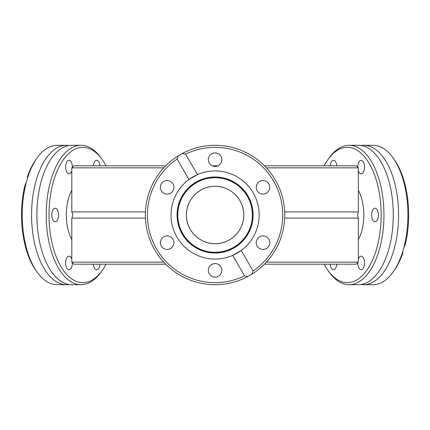 <?xml version="1.0" encoding="UTF-8"?>
<svg xmlns="http://www.w3.org/2000/svg" width="430" height="430" viewBox="0 0 430 430"><rect width="100%" height="100%" fill="white"/><g stroke="black" fill="none" stroke-linecap="round" stroke-linejoin="round"><path stroke-width="0.64" d="M69.079 284.488A69.692 34.846 -90 0 1 66.419 284.692A69.692 34.846 -90 0 1 31.578 215A69.692 34.846 -90 0 1 66.419 145.308A69.692 34.846 -90 0 1 69.079 145.512M361.087 145.512A69.692 34.846 90 0 1 363.748 145.308A69.692 34.846 90 0 1 398.588 215A69.692 34.846 90 0 1 363.748 284.692A69.692 34.846 90 0 1 361.087 284.488M165.717 165.808L73.858 165.808L71.805 167.856L71.805 211.931A6.149 6.149 0 0 1 71.805 218.069L145.458 218.069M284.708 211.931L358.362 211.931L357.54 215L358.362 218.069L358.362 262.144L266.406 262.144M253.076 270.964L251.824 274.222A69.692 69.692 0 0 1 247.997 276.431A69.692 69.692 0 0 0 215.081 145.308A69.692 69.692 0 0 0 178.343 155.778A69.692 69.692 0 0 1 182.169 153.569L185.615 154.117L197.445 174.612A44.07 44.07 0 0 0 215.081 259.07A44.07 44.07 0 0 0 256.947 201.235A44.07 44.07 0 0 0 197.445 174.612L188.926 179.53L177.09 159.035A67.644 67.644 0 0 0 215.081 282.644A67.644 67.644 0 0 0 244.552 275.883L232.721 255.388L241.241 250.47L253.076 270.964A67.644 67.644 0 0 0 273.663 181.18A67.644 67.644 0 0 0 185.615 154.117M71.805 211.931L145.458 211.931M93.348 165.808A6.762 3.381 -90 0 1 96.669 160.309A6.762 3.381 -90 0 1 99.991 165.808M71.805 170.85A6.762 3.381 -90 0 1 68.999 173.833A6.762 3.381 -90 0 1 65.618 167.071A6.762 3.381 -90 0 1 68.999 160.309A6.762 3.381 -90 0 1 72.38 167.071A6.762 3.381 -90 0 1 72.38 167.281M51.783 215A6.762 3.381 -90 0 1 55.164 208.238A6.762 3.381 -90 0 1 58.544 215A6.762 3.381 -90 0 1 55.164 221.762A6.762 3.381 -90 0 1 51.783 215M72.38 262.719A6.762 3.381 -90 0 1 72.38 262.929A6.762 3.381 -90 0 1 68.999 269.691A6.762 3.381 -90 0 1 65.618 262.929A6.762 3.381 -90 0 1 68.999 256.167A6.762 3.381 -90 0 1 71.805 259.15M106.049 264.192A67.644 33.819 -90 0 1 102.361 270.228A67.644 33.819 -90 0 1 67.29 275.071A67.644 33.819 -90 0 1 49.015 215A67.644 33.819 -90 0 1 67.29 154.929A67.644 33.819 -90 0 1 102.361 159.772A67.644 33.819 -90 0 1 106.049 165.808M102.361 270.228L101.179 271.905A69.692 34.846 -90 0 1 81.06 284.692A69.692 34.846 -90 0 1 46.214 215A69.692 34.846 -90 0 1 81.06 145.308A69.692 34.846 -90 0 1 101.179 158.095L102.361 159.772M81.06 145.308L71.735 145.308A69.692 34.846 90 0 0 60.152 149.269A69.692 34.846 90 0 0 36.889 215A69.692 34.846 90 0 0 60.152 280.731A69.692 34.846 90 0 0 71.735 284.692L81.06 284.692M71.805 190.458A33.002 16.501 90 0 0 66.333 215A33.002 16.501 90 0 0 71.805 239.542M66.419 284.692L57.099 284.692A69.692 34.846 -90 0 1 36.98 271.905A69.692 34.846 -90 0 1 22.252 215A69.692 34.846 -90 0 1 26.38 182.083L24.881 185.529A67.644 33.819 -90 0 0 21.5 215A67.644 33.819 -90 0 0 35.792 270.228L36.98 271.905M357.787 167.281A6.762 3.381 90 0 1 357.787 167.071A6.762 3.381 90 0 1 361.168 160.309A6.762 3.381 90 0 1 364.549 167.071A6.762 3.381 90 0 1 361.168 173.833A6.762 3.381 90 0 1 358.362 170.85M330.17 165.808A6.762 3.381 90 0 1 333.497 160.309A6.762 3.381 90 0 1 336.819 165.808M358.362 259.15A6.762 3.381 90 0 1 361.168 256.167A6.762 3.381 90 0 1 364.549 262.929A6.762 3.381 90 0 1 361.168 269.691A6.762 3.381 90 0 1 357.787 262.929A6.762 3.381 90 0 1 357.787 262.719M371.622 215A6.762 3.381 90 0 1 375.003 208.238A6.762 3.381 90 0 1 378.384 215A6.762 3.381 90 0 1 375.003 221.762A6.762 3.381 90 0 1 371.622 215M324.118 165.808A67.644 33.819 90 0 1 327.805 159.772A67.644 33.819 90 0 1 362.877 154.929A67.644 33.819 90 0 1 381.152 215A67.644 33.819 90 0 1 362.877 275.071A67.644 33.819 90 0 1 327.805 270.228A67.644 33.819 90 0 1 324.118 264.192M327.805 159.772L328.988 158.095A69.692 34.846 90 0 1 349.106 145.308A69.692 34.846 90 0 1 383.952 215A69.692 34.846 90 0 1 349.106 284.692A69.692 34.846 90 0 1 328.988 271.905L327.805 270.228M349.106 284.692L358.432 284.692A69.692 34.846 -90 0 0 370.015 280.731A69.692 34.846 -90 0 0 393.278 215A69.692 34.846 -90 0 0 370.015 149.269A69.692 34.846 -90 0 0 358.432 145.308L349.106 145.308M358.362 239.542A33.002 16.501 -90 0 0 363.834 215A33.002 16.501 -90 0 0 358.362 190.458M407.914 215A69.692 34.846 90 0 1 403.786 247.916L405.286 244.471A67.644 33.819 90 0 0 394.375 159.772L393.187 158.095A69.692 34.846 90 0 1 407.914 215M402.706 252.845L402.679 251.738A69.692 34.846 90 0 1 393.187 271.905A69.692 34.846 90 0 1 373.068 284.692L363.748 284.692M402.679 251.738L403.786 247.916M264.45 165.808L356.309 165.808L358.362 167.856L358.362 211.931M165.717 264.192L73.858 264.192L71.805 262.144L163.76 262.144M71.805 218.069L71.805 262.144M284.708 218.069L358.362 218.069M71.805 167.856L163.76 167.856M266.406 167.856L358.362 167.856M263.01 194.091A6.762 6.762 0 0 0 269.777 187.329A6.762 6.762 0 0 0 263.01 180.562A6.762 6.762 0 0 0 256.248 187.329A6.762 6.762 0 0 0 263.01 194.091M263.01 249.438A6.762 6.762 0 0 0 269.777 242.671A6.762 6.762 0 0 0 263.01 235.909A6.762 6.762 0 0 0 256.248 242.671A6.762 6.762 0 0 0 263.01 249.438M215.081 277.108A6.762 6.762 0 0 0 221.848 270.341A6.762 6.762 0 0 0 215.081 263.579A6.762 6.762 0 0 0 208.319 270.341A6.762 6.762 0 0 0 215.081 277.108M167.157 249.438A6.762 6.762 0 0 0 173.919 242.671A6.762 6.762 0 0 0 167.157 235.909A6.762 6.762 0 0 0 160.39 242.671A6.762 6.762 0 0 0 167.157 249.438M167.157 194.091A6.762 6.762 0 0 0 173.919 187.329A6.762 6.762 0 0 0 167.157 180.562A6.762 6.762 0 0 0 160.39 187.329A6.762 6.762 0 0 0 167.157 194.091M215.081 166.421A6.762 6.762 0 0 0 221.848 159.659A6.762 6.762 0 0 0 215.081 152.892A6.762 6.762 0 0 0 208.319 159.659A6.762 6.762 0 0 0 215.081 166.421M215.081 252.297A37.297 37.297 0 0 0 252.378 215A37.297 37.297 0 0 0 215.081 177.703A37.297 37.297 0 0 0 177.789 215A37.297 37.297 0 0 0 215.081 252.297M177.09 159.035L178.343 155.778A69.692 69.692 0 0 0 215.081 284.692A69.692 69.692 0 0 0 247.997 276.431L244.552 275.883M178.343 155.778L182.169 153.569M215.081 243.697C230.593 243.966 244.052 230.464 243.778 215.016C244.052 199.488 230.571 186.04 215.081 186.303A28.697 28.697 0 0 1 243.778 215A28.697 28.697 0 0 1 215.081 243.697A28.697 28.697 0 0 1 186.389 215A28.697 28.697 0 0 1 215.081 186.303C199.563 186.045 186.109 199.52 186.389 215.011C186.115 230.501 199.627 243.982 215.081 243.697M251.824 274.222L247.997 276.431M264.45 264.192L356.309 264.192L358.362 262.144M212.264 165.808L217.902 165.808M402.76 252.937L402.829 252.99A67.644 33.819 90 0 1 394.375 270.228L393.187 271.905M363.748 145.308L373.068 145.308A69.692 34.846 90 0 1 393.187 158.095M336.819 264.192A6.762 3.381 90 0 1 333.497 269.691A6.762 3.381 90 0 1 330.17 264.192M27.461 177.155L27.337 177.01A67.644 33.819 -90 0 1 35.792 159.772L36.98 158.095A69.692 34.846 -90 0 1 57.099 145.308L66.419 145.308M27.407 177.063L27.488 178.262A69.692 34.846 -90 0 1 36.98 158.095M27.488 178.262L26.38 182.083M99.991 264.192A6.762 3.381 -90 0 1 96.669 269.691A6.762 3.381 -90 0 1 93.348 264.192M215.081 252.464A37.464 37.464 0 0 0 252.55 215A37.464 37.464 0 0 0 215.081 177.536A37.464 37.464 0 0 0 177.617 215A37.464 37.464 0 0 0 215.081 252.464M215.081 176.988A38.012 38.012 0 0 0 177.069 215A38.012 38.012 0 0 0 215.081 253.012A38.012 38.012 0 0 0 253.098 215A38.012 38.012 0 0 0 215.081 176.988"/></g></svg>
